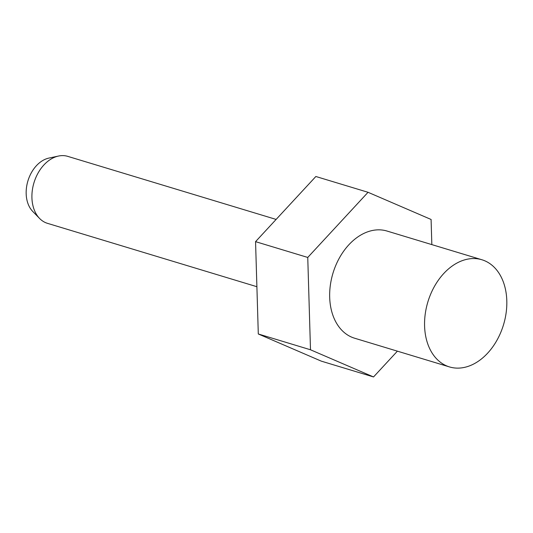 <?xml version="1.0" encoding="UTF-8"?>
<svg xmlns="http://www.w3.org/2000/svg" width="533" height="533" viewBox="0 0 533 533"><rect width="100%" height="100%" fill="white"/><g stroke="black" fill="none" stroke-linecap="round" stroke-linejoin="round"><path stroke-width="0.8" d="M39.602 218.47L32.733 211.428A29.895 21.1 -73.2 0 1 27.629 181.913A29.895 21.1 -73.2 0 1 47.277 158.514A29.895 21.1 -73.2 0 1 48.876 158.094L58.49 156.049A34.985 24.691 106.8 0 0 56.625 156.535A34.985 24.691 106.8 0 0 33.632 183.918A34.985 24.691 106.8 0 0 39.602 218.47A34.985 24.691 106.8 0 0 47.484 223.34L256.893 286.707M467.274 366.644A55.978 39.509 -73.2 0 1 449.479 366.924A55.978 39.509 -73.2 0 1 425.241 313.964A55.978 39.509 -73.2 0 1 464.11 260.031A55.978 39.509 -73.2 0 1 481.905 259.758A55.978 39.509 -73.2 0 1 506.15 312.718A55.978 39.509 -73.2 0 1 467.274 366.644M449.479 366.924L354.578 338.202A55.978 39.509 -73.2 0 1 330.34 285.242A55.978 39.509 -73.2 0 1 369.209 231.315A55.978 39.509 -73.2 0 1 387.005 231.042L481.905 259.758M397.398 351.16L373.533 376.951L310.492 349.775L307.754 257.446L368.05 192.293L431.09 219.469L431.837 244.607M310.492 349.775L258.298 333.978L321.332 361.154L373.533 376.951M258.298 333.978L255.554 241.649L307.754 257.446M255.554 241.649L315.856 176.496L368.05 192.293M276.127 219.423L67.751 156.362A34.985 24.691 106.8 0 0 58.49 156.049"/></g></svg>
